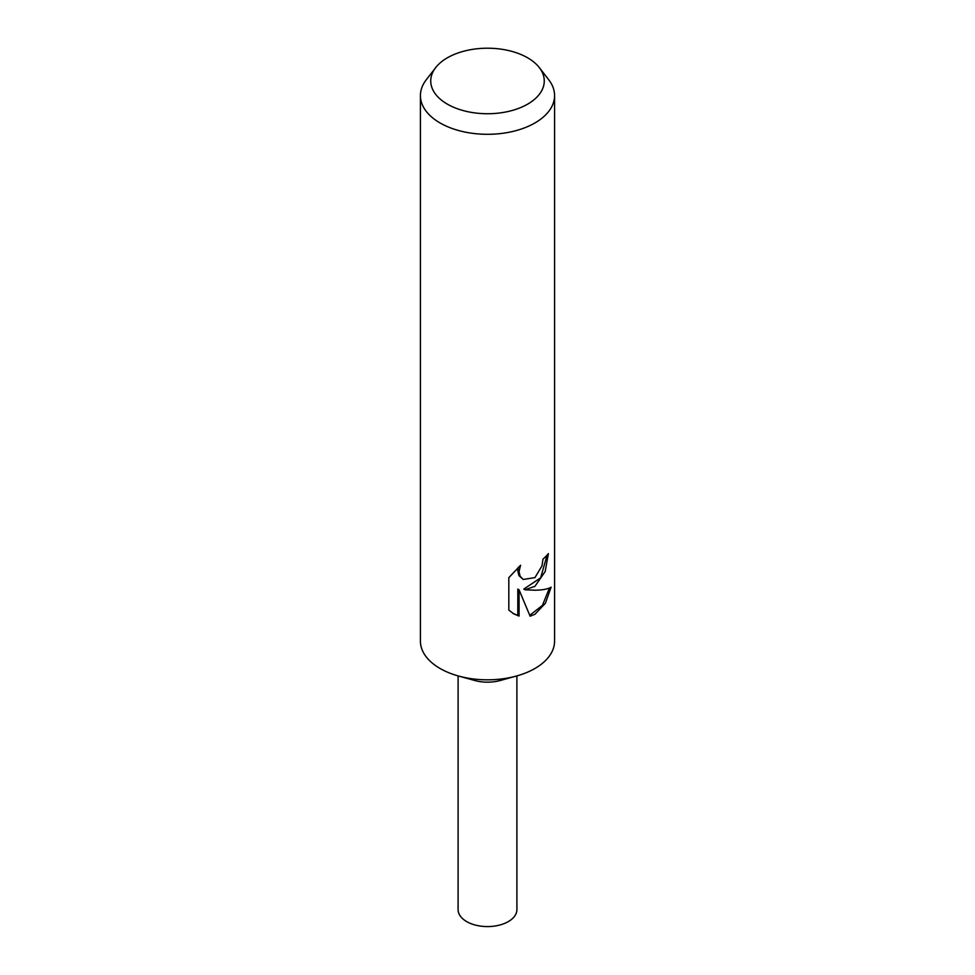 <?xml version="1.0" encoding="UTF-8"?>
<svg xmlns="http://www.w3.org/2000/svg" width="975" height="975" viewBox="0 0 975 975"><rect width="100%" height="100%" fill="white"/><g stroke="black" fill="none" stroke-linecap="round" stroke-linejoin="round"><path stroke-width="1.46" d="M539.309 67.592L548.73 79.767A67.08 38.732 180 0 1 554.58 95.574L554.58 641.099A67.08 38.732 180 0 1 534.934 668.484A67.08 38.732 180 0 1 516.372 676.053A67.08 38.732 180 0 1 458.628 676.053A67.08 38.732 180 0 1 420.42 641.099L420.42 95.574A67.08 38.732 180 0 1 426.27 79.767L435.691 67.592A56.757 32.76 180 0 1 447.367 57.805A56.757 32.76 180 0 1 539.309 67.592A56.757 32.76 180 0 1 527.633 104.142A56.757 32.76 180 0 1 455.313 107.957A56.757 32.76 180 0 1 435.691 67.592M516.372 676.053L500.151 680.526A29.408 16.977 180 0 1 474.849 680.526L458.628 676.053M534.934 586.316L525.001 589.778L534.934 590.216C542.332 590.131 547.718 589.119 551.107 587.169L545.403 603.281L534.934 614.274L530.12 616.224L519.066 589.826L519.066 616.09L513.727 613.836L508.828 610.082L508.816 577.675L520.577 565.244L519.029 571.618L520.15 576.286L523.222 579.467L534.934 577.614L541.99 565.878L542.977 559.114A67.08 38.732 0 0 0 548.389 553.605L545.183 571.508L534.934 586.316M554.58 95.574A67.08 38.732 180 0 1 534.934 122.96A67.08 38.732 180 0 1 461.833 131.357A67.08 38.732 180 0 1 420.42 95.574M547.072 555.153L540.662 577.834L523.794 589.083L525.001 589.778M523.246 579.479L518.919 575.579L517.786 570.899L518.322 567.255M513.094 613.458L517.822 615.383L517.822 589.107L519.066 589.826M529.766 615.298L542.441 605.39L549.437 587.998M517.822 615.383L519.066 616.09M516.896 675.907L516.908 909.602A29.408 16.977 180 0 1 508.292 921.607A29.408 16.977 180 0 1 476.251 925.287A29.408 16.977 180 0 1 458.092 909.602L458.104 675.907"/></g></svg>
